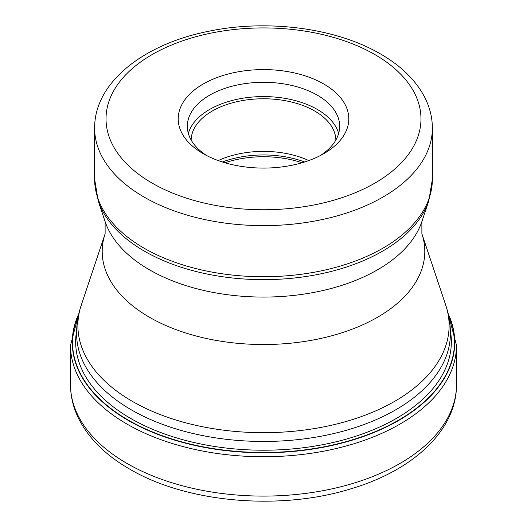<?xml version="1.0" encoding="UTF-8"?>
<svg xmlns="http://www.w3.org/2000/svg" width="527" height="527" viewBox="0 0 527 527"><rect width="100%" height="100%" fill="white"/><g stroke="black" fill="none" stroke-linecap="round" stroke-linejoin="round"><path stroke-width="0.79" d="M78.701 314.375A190.991 110.268 180 0 0 128.45 420.19A190.991 110.268 0 0 0 358.452 437.891A190.991 110.268 0 0 0 448.299 314.375M203.191 153.66A85.288 49.242 0 0 0 323.809 153.66L323.809 153.66A85.288 49.242 0 0 0 323.809 84.017A85.288 49.242 0 0 0 203.191 84.017A85.288 49.242 0 0 0 203.191 153.66L203.191 153.66M320.403 155.518A76.171 43.978 0 0 0 339.671 126.282A76.171 43.978 0 0 0 317.359 95.189A76.171 43.978 0 0 0 209.641 95.189A76.171 43.978 0 0 0 187.329 126.282A76.171 43.978 0 0 0 206.597 155.518M188.337 133.417A76.171 43.978 180 0 1 240.174 98.687A76.171 43.978 180 0 1 317.359 109.458A76.171 43.978 180 0 1 338.663 133.417M335.864 140.011A72.37 41.785 0 0 0 314.678 111.006A72.37 41.785 0 0 0 236.241 101.843A72.37 41.785 0 0 0 191.136 140.011M218.231 160.57A72.37 41.785 180 0 1 308.769 160.57M70.506 384.677A192.994 111.421 0 0 0 127.033 463.464A192.994 111.421 0 0 0 337.352 487.62A192.994 111.421 0 0 0 456.494 384.677C456.751 429.986 413.662 469.86 352.372 488.358C281.168 511.025 187.045 503.087 129.55 469.03C106.612 455.815 90.012 439.716 79.748 420.744C73.635 409.169 70.559 397.147 70.506 384.677L70.506 345.31L79.564 310.825M456.494 384.677L456.494 345.31A192.994 111.421 180 0 1 337.352 448.253A192.994 111.421 180 0 1 127.033 424.097A192.994 111.421 180 0 1 70.506 345.31M448.128 313.591A191.235 110.406 180 0 1 359.276 437.937A191.235 110.406 180 0 1 128.278 420.447A191.235 110.406 180 0 1 78.872 313.591M450.374 330.778A187.836 108.443 0 0 1 344.091 439.722A187.836 108.443 0 0 1 130.676 418.445A187.836 108.443 180 0 1 76.626 330.778M130.676 418.445L131.328 417.944M445.756 305.212C448.839 314.421 450.394 323.868 450.414 333.545A186.914 107.916 180 0 1 335.027 433.247A186.914 107.916 180 0 1 131.328 409.854A186.914 107.916 180 0 1 131.249 409.802A186.914 107.916 180 0 1 76.586 333.545C76.606 323.868 78.161 314.421 81.244 305.212A185.623 107.165 0 0 0 132.165 401.245A185.623 107.165 0 0 0 132.244 401.297A185.623 107.165 0 0 0 350.534 420.171A185.623 107.165 0 0 0 445.756 305.212L421.877 233.757A161.295 93.121 180 0 1 339.124 333.65A161.295 93.121 180 0 1 149.444 317.247A161.295 93.121 180 0 1 105.123 233.757L81.244 305.212M105.123 233.757L105.123 221.597A161.295 93.121 0 0 0 149.444 269.798A161.295 93.121 0 0 0 310.765 292.986A161.295 93.121 0 0 0 421.877 221.597L428.8 200.873A168.35 97.199 180 0 1 312.834 275.384A168.35 97.199 180 0 1 144.457 251.181A168.35 97.199 180 0 1 144.378 251.135A168.35 97.199 180 0 1 98.2 200.873L94.629 179.246A168.871 97.495 0 0 0 144.009 248.138A168.871 97.495 0 0 0 144.088 248.184A168.871 97.495 0 0 0 328.123 269.317A168.871 97.495 0 0 0 432.371 179.246L432.371 128.147A168.871 97.495 180 0 1 328.123 218.218A168.871 97.495 180 0 1 144.088 197.085A168.871 97.495 180 0 1 143.976 197.019A168.871 97.495 180 0 1 94.629 128.147L94.629 179.246M152.151 183.126A157.474 90.914 180 0 1 152.04 183.06A157.474 90.914 180 0 1 152.204 54.518A157.474 90.914 180 0 1 374.849 54.551A157.474 90.914 180 0 1 374.961 54.617A157.474 90.914 180 0 1 374.796 183.159A157.474 90.914 180 0 1 152.151 183.126M302.011 162.777A75.98 43.866 0 0 0 224.989 162.777M222.401 161.987A75.414 43.537 180 0 1 304.599 161.987M456.494 345.31L447.436 310.825M421.877 233.757L421.877 221.597M105.123 221.597L98.2 200.873M432.371 128.147C432.324 117.086 429.584 106.441 424.149 96.204C415.105 79.59 400.573 65.519 380.547 53.985C336.088 27.852 266.932 18.959 208.409 31.33C143.436 44.176 94.307 82.62 94.629 128.147M428.8 200.873L432.371 179.246"/></g></svg>
